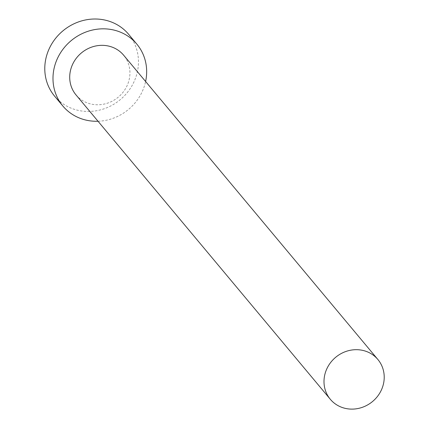 <?xml version="1.0" encoding="UTF-8"?>
<svg xmlns="http://www.w3.org/2000/svg" width="429" height="429" viewBox="0 0 429 429"><rect width="100%" height="100%" fill="white"/><g stroke="black" fill="none" stroke-linecap="round" stroke-linejoin="round"><path stroke-width="0.32" stroke-dasharray="2.15 1.61" d="M76.03 94.932A31.006 28.786 140.1 0 0 88.106 103.201A31.006 28.786 140.1 0 0 123.697 91.398A31.006 28.786 140.1 0 0 123.616 55.175M98.021 121.251A48.23 44.782 140.1 0 0 145.608 81.494M54.612 96.155A48.23 44.782 140.1 0 0 73.397 109.02A48.23 44.782 140.1 0 0 128.759 90.658A48.23 44.782 140.1 0 0 128.636 34.309"/><path stroke-width="0.64" d="M342.39 407.55A31.006 28.786 140.1 0 0 377.981 395.747A31.006 28.786 140.1 0 0 377.901 359.523A31.006 28.786 140.1 0 0 365.824 351.254A31.006 28.786 140.1 0 0 330.233 363.057A31.006 28.786 140.1 0 0 330.314 399.281A31.006 28.786 140.1 0 0 342.39 407.55M377.901 359.523L123.616 55.175A31.006 28.786 140.1 0 0 111.54 46.906A31.006 28.786 140.1 0 0 75.949 58.709A31.006 28.786 140.1 0 0 76.03 94.932L330.314 399.281M145.608 81.494A48.23 44.782 140.1 0 0 136.835 44.128A48.23 44.782 140.1 0 0 118.05 31.269A48.23 44.782 140.1 0 0 62.688 49.625A48.23 44.782 140.1 0 0 62.811 105.974A48.23 44.782 140.1 0 0 81.601 118.838A48.23 44.782 140.1 0 0 98.021 121.251M136.835 44.128L128.636 34.309A48.23 44.782 140.1 0 0 109.845 21.45A48.23 44.782 140.1 0 0 54.483 39.806A48.23 44.782 140.1 0 0 54.612 96.155L62.811 105.974"/></g></svg>
